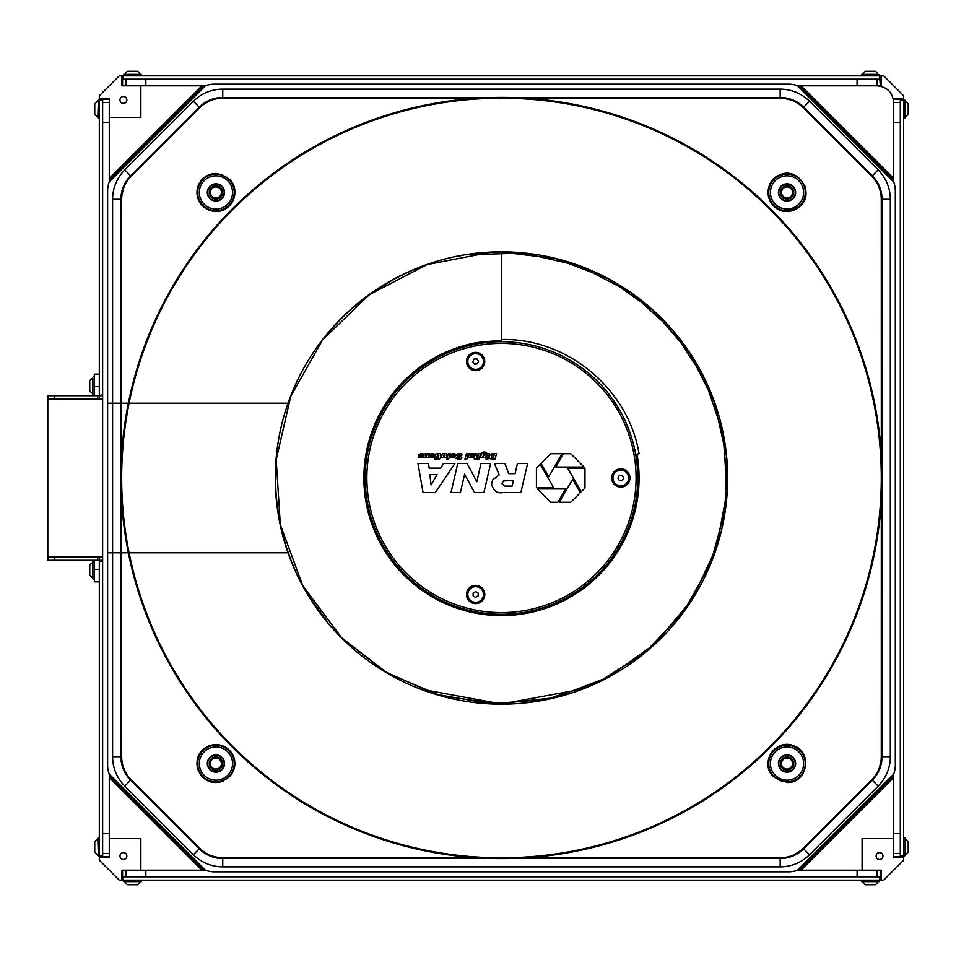 <?xml version="1.0" encoding="UTF-8"?>
<svg xmlns="http://www.w3.org/2000/svg" width="956" height="956" viewBox="0 0 956 956"><rect width="100%" height="100%" fill="white"/><g stroke="black" fill="none" stroke-linecap="round" stroke-linejoin="round"><path stroke-width="1.43" d="M657.441 314.44A226.01 226.01 0 0 0 653.33 310.616M613.656 281.805A226.01 226.01 0 0 0 609.653 279.57M565.295 261.191A226.01 226.01 0 0 0 559.893 259.674M512.452 252.264A226.01 226.01 0 0 0 474.618 253.591A226.01 226.01 0 0 0 473.961 253.675M457.41 256.327A226.01 226.01 0 0 1 462.226 255.431M377.799 288.832L379.747 287.577M582.073 689.145L501.47 704.01L420.879 689.145M328.195 623.097L308.597 595.815M465.907 254.81L523.422 253.065L579.515 265.899L630.554 292.488L673.227 331.099L704.751 379.233L723.106 433.773L727.098 491.181L716.45 547.74L691.869 599.77L654.944 643.902L608.076 677.29L554.289 697.749L497.072 703.963L440.154 695.526L387.204 672.988L341.662 637.807C278.28 575.954 257.75 475.431 291.783 393.669C324.359 309.589 411.307 250.842 501.47 251.99L556.392 258.765L608.016 278.686L653.247 310.545L689.384 352.441L714.263 401.867L726.393 455.845L725.03 511.161L710.272 564.494L683.002 612.629L644.846 652.709L598.098 682.309L545.565 699.661L490.38 703.736L435.864 694.271L385.28 671.853L341.662 637.807L302.777 585.693L280.335 524.677L276.2 459.788L290.708 396.405L322.662 339.774L369.422 294.591L427.105 264.585L490.942 252.241M234.865 192.933A18.941 18.941 0 0 1 215.925 211.407A18.941 18.941 0 0 1 196.984 192.24A18.941 18.941 0 0 1 216.379 173.514M229.942 179.704L229.942 179.704C241.199 190.734 231.746 212.256 215.925 211.407C200.975 208.886 195.108 200.222 198.346 185.416C206.843 171.996 217.382 170.096 229.942 179.704M773.01 776.296C759.291 762.984 776.093 738.02 793.635 745.788C813.066 751.739 807.473 783.597 787.015 782.486L773.01 776.296A18.941 18.941 0 0 1 776.583 747.735A18.941 18.941 0 0 1 804.247 755.67M804.605 185.416A18.941 18.941 0 0 1 787.015 211.407A18.941 18.941 0 0 1 773.01 179.704M198.346 770.584A18.941 18.941 0 0 1 215.709 744.605A18.941 18.941 0 0 1 233.682 770.166M223.8 780.777A18.941 18.941 0 0 1 215.925 782.486C199.207 783.382 190.316 759.948 203.174 749.528C215.399 741.462 225.461 743.637 233.348 756.077C236.873 771.098 231.065 779.905 215.925 782.486M48.517 560.264L48.517 556.942L54.755 556.942L54.755 560.264L48.517 560.264A0.837 0.717 90 0 1 47.8 559.427L47.8 396.573A0.837 0.717 90 0 1 48.517 395.736L54.755 395.736L54.755 399.058L97.655 399.058L97.655 395.736L102.639 394.912L102.639 561.088L99.316 561.088L99.316 856.887L102.639 856.887L102.639 561.088M109.283 181.771A26.589 26.589 0 0 0 107.622 191.033L107.622 403.217L288.019 403.217A226.178 226.178 0 0 1 726.225 503.346A226.178 226.178 0 0 1 288.019 552.783L281.172 552.783A232.655 232.655 0 0 1 281.112 552.616M281.112 403.384A232.655 232.655 0 0 1 281.172 403.217L288.019 403.217A226.178 226.178 0 0 0 288.019 552.783L107.622 552.783L107.622 764.967A26.589 26.589 0 0 0 109.283 774.229M120.922 454.554L121.639 454.554A380.548 380.548 0 0 0 128.307 552.616L287.266 552.616L287.732 551.959A226.178 226.178 0 0 1 287.732 404.041L287.266 403.384L107.622 403.384L107.622 552.616L121.639 552.616L121.639 501.446L120.922 501.446M97.655 395.736L54.755 395.736M102.639 399.058L99.316 399.058L99.316 395.736L102.639 395.736M102.639 560.264L97.655 560.264L97.655 556.942L54.755 556.942M54.755 560.264L97.655 560.264M900.301 857.723L900.301 856.887L903.635 856.887L903.635 860.221L883.691 880.153L880.368 880.153L880.368 876.831L122.583 876.831L122.583 880.153L119.261 880.153L99.316 860.221L99.316 856.887M881.193 79.169L880.368 79.169L880.368 75.847L881.193 75.847L881.193 85.813L857.09 85.813L857.09 79.169M900.301 122.38L893.657 122.38L893.657 98.277L903.635 98.277L903.635 99.113L900.301 99.113L900.301 856.887L893.657 856.887M121.747 876.831L122.583 876.831L122.583 870.187M102.639 394.912L102.639 99.113L99.316 99.113L99.316 95.779L119.261 75.847L122.583 75.847L122.583 79.169L121.747 79.169M102.639 98.277L102.639 99.113L109.283 99.113M862.73 74.353A8.64 8.64 0 0 1 865.419 71.27L875.373 71.27A8.64 8.64 0 0 1 878.062 74.353L861.667 74.353L879.699 74.927L861.667 74.353L861.093 75.847M905.129 854.592A8.64 8.64 0 0 0 908.2 851.904L908.2 841.937A8.64 8.64 0 0 0 905.129 839.26L905.129 855.644L905.129 838.197L905.129 839.26L905.129 838.197L903.635 837.611M137.533 884.73L127.578 884.73A8.64 8.64 0 0 1 124.889 881.647L140.221 881.647A8.64 8.64 0 0 1 137.533 884.73M99.316 98.277L109.283 98.277L109.283 181.867L205.337 85.813L121.747 85.813L121.747 75.847M126.849 99.938A3.43 3.43 0 0 1 123.408 103.379A3.43 3.43 0 0 1 119.978 99.938A3.43 3.43 0 0 1 123.408 96.508A3.43 3.43 0 0 1 126.849 99.938M140.867 85.813L140.867 117.385L109.283 117.385M145.85 870.187L145.85 876.831M102.639 833.62L109.283 833.62M102.639 857.723L102.639 856.887L109.283 856.887M109.283 777.563L109.283 838.615L140.867 838.615L140.867 870.187L205.337 870.187L109.283 774.133L109.283 777.563L201.919 870.187M121.747 880.153L121.747 870.187L140.867 870.187M99.316 118.389L97.823 117.803L98.396 99.771L98.396 118.389L97.823 116.74A8.64 8.64 0 0 1 94.752 114.063L94.752 104.096A8.64 8.64 0 0 1 97.823 101.408M89.756 390.705L89.756 380.787A8.64 8.64 0 0 1 92.84 378.098L92.84 393.37M92.84 394.422L94.333 395.079M880.368 75.847L879.532 75.847L880.368 85.813M879.532 79.169L123.408 79.169L123.408 75.847L122.583 75.847M122.583 85.813L122.583 79.169L123.408 79.169M99.316 394.912L99.316 99.938L102.639 99.938M99.316 99.113L99.316 99.938M903.635 98.277L903.635 95.779L883.691 75.847L881.193 75.847M900.301 99.938L903.635 99.938L903.635 99.113M903.635 99.938L903.635 856.062L900.301 856.062M903.635 856.887L903.635 856.062M879.532 75.847L123.408 75.847M879.532 876.831L879.532 880.153L880.368 880.153M879.532 880.153L123.408 880.153L123.408 876.831M122.583 880.153L123.408 880.153M893.657 99.113L900.301 99.113L900.301 98.277M893.657 178.437L893.657 102.435C892.653 92.362 887.12 86.817 877.046 85.813L797.603 85.813L893.657 181.867L893.657 178.437L801.032 85.813M97.655 556.942L102.639 556.942M99.316 561.088L99.316 556.942M54.755 399.058L48.517 399.058L48.517 395.736M99.316 399.058L97.655 399.058M94.333 395.736L94.333 386.606L99.316 386.606M99.316 374.143L94.333 374.143L94.333 386.606M94.333 560.264L94.333 581.857L99.316 581.857M903.635 857.723L893.657 857.723L893.657 774.133L797.603 870.187L881.193 870.187L881.193 880.153M862.085 870.187L862.085 838.615L893.657 838.615M882.974 856.062A3.43 3.43 0 0 1 879.532 859.492A3.43 3.43 0 0 1 876.102 856.062A3.43 3.43 0 0 1 879.532 852.621A3.43 3.43 0 0 1 882.974 856.062M880.368 870.187L880.368 876.831L881.193 876.831M857.09 876.831L857.09 870.187M893.657 833.632L900.301 833.632M92.84 561.578L92.84 562.57A8.64 8.64 0 0 0 89.756 565.247L89.756 575.213A8.64 8.64 0 0 0 92.84 577.902L92.84 561.578M109.283 838.615L109.283 857.723L99.316 857.723M123.408 859.492A3.43 3.43 0 0 1 119.978 856.062A3.43 3.43 0 0 1 123.408 852.621A3.43 3.43 0 0 1 126.849 856.062A3.43 3.43 0 0 1 123.408 859.492M145.85 79.169L145.85 85.813M109.283 122.368L102.639 122.368M97.823 839.667L98.396 837.611L98.396 856.229L97.823 839.667M97.823 839.26A8.64 8.64 0 0 0 94.752 841.937L94.752 851.904A8.64 8.64 0 0 0 97.823 854.592L97.823 855.644L99.316 856.229M863.137 881.647L862.73 881.647A8.64 8.64 0 0 0 865.419 884.73L875.373 884.73A8.64 8.64 0 0 0 878.062 881.647L863.137 881.647M905.129 116.333L904.543 118.389L904.543 99.771L905.129 116.333M905.129 115.449L905.129 100.356L903.635 99.771M905.129 101.408A8.64 8.64 0 0 1 908.2 104.096L908.2 114.063A8.64 8.64 0 0 1 905.129 116.74M139.803 74.353L140.221 74.353A8.64 8.64 0 0 0 137.533 71.27L127.578 71.27A8.64 8.64 0 0 0 124.889 74.353L139.803 74.353M124.459 184.365L120.922 199.29L120.922 403.217L129.096 403.217A379.807 379.807 0 0 1 712.674 162.329A379.807 379.807 0 0 1 712.674 793.671A379.807 379.807 0 0 1 129.096 552.783L120.922 552.783L120.922 756.71L122.105 765.517M128.307 403.384A380.548 380.548 0 0 0 121.639 454.554L121.639 403.384L120.922 403.384L120.922 552.616L128.307 552.616M484.788 594.489A9.142 9.142 0 0 0 471.081 586.578A9.142 9.142 0 0 0 471.081 602.411A9.142 9.142 0 0 0 484.788 594.489M484.74 361.523A9.142 9.142 0 0 0 471.033 353.601A9.142 9.142 0 0 0 471.033 369.434A9.142 9.142 0 0 0 484.74 361.523M629.932 477.976A9.142 9.142 0 0 0 616.214 470.065A9.142 9.142 0 0 0 616.226 485.899A9.142 9.142 0 0 0 629.932 477.976M637.736 477.976A136.266 136.266 0 0 1 501.494 614.266A136.266 136.266 0 0 1 365.204 478.024A136.266 136.266 0 0 1 501.446 341.734A136.266 136.266 0 0 1 637.736 477.976M550.644 502.259L557.874 502.259L565.582 488.922L537.308 488.934L550.644 502.259M536.424 467.938L536.424 487.68L553.655 487.68L540.116 464.246L536.424 467.938M541.036 463.325L548.78 476.733L562.068 453.718L550.632 453.718L541.036 463.325M580.352 492.651L572.608 479.243L559.32 502.259L570.756 502.259L580.352 492.651M584.964 488.038L584.964 468.297L567.733 468.297L581.272 491.731L584.964 488.038M555.818 467.054L584.068 467.042L570.744 453.718L563.514 453.718L555.818 467.054M520.865 492.555L527.628 463.433L517.435 463.433L515.093 473.626L508.7 473.626L504.864 463.433L494.419 463.445L499.163 474.953L492.651 479.852L491.539 484.154C493.523 490.87 497.18 493.678 502.509 492.567L520.865 492.555M512.165 486.078L513.48 480.354L503.501 480.976L501.888 483.569L504.899 486.09L512.165 486.078M483.903 492.567L490.667 463.445L480.976 463.445L476.853 481.716L467.114 463.445L457.745 463.445L450.993 492.567L460.398 492.567L464.64 474.128L474.499 492.567L483.903 492.567M435.315 492.579L454.937 463.445L443.512 463.445L440.835 468.105L429.125 468.117L428.587 463.457L417.975 463.457L423.054 492.579L435.315 492.579M431.096 484.919L437.083 474.582L429.865 474.594L431.096 484.919M496.57 453.622L492.029 453.753L490.297 454.721A250.078 28.357 38.2 0 0 489.651 455.821A220.262 27.748 1 0 0 489.412 457.076L489.711 458.151A328.948 24.665 -46.1 0 0 490.488 458.856L495.017 459.191L496.57 453.622M494.18 454.925L493.678 454.925A168.184 7.684 19.4 0 0 492.615 455.056A89.314 10.253 -116.4 0 0 491.958 455.522L491.515 456.896A260.677 13.587 -43.1 0 0 491.922 457.721L493.344 457.888L494.18 454.925M486.305 458.175L486.018 459.191L487.871 459.191L488.158 458.175L486.305 458.175M487.56 453.622L486.449 457.613L488.313 457.613L489.424 453.622L487.56 453.622M486.807 453.299A489.125 26.517 -34.1 0 0 485.983 452.319L484.369 451.985A1056.5 40.391 36.1 0 0 482.398 452.427A85.55 12.368 29.7 0 0 481.788 453.025L480.39 457.613L484.859 457.494A53.847 10.158 36.7 0 0 485.66 456.92L486.293 455.247L484.644 453.742A6910.577 103.678 -130.6 0 0 483.174 454.255L483.509 453.395A385.65 15.678 -137.6 0 1 484.298 453.084L486.807 453.299M484.214 454.937A25.035 3.693 -51.4 0 0 483.748 454.769L482.876 456.43L484.214 454.937M477.462 458.175L477.175 459.191L479.04 459.191L479.326 458.175L477.462 458.175M478.729 453.622L477.618 457.613L479.482 457.613L480.593 453.622L478.729 453.622M474.439 454.745A9.56 3.358 -78.7 0 1 474.845 454.686L475.263 454.984A86.829 1.326 -66 0 1 475.204 455.307L473.746 457.613L474.582 457.613L474.224 458.892L476.064 458.892L477.426 456.538L476.733 456.538L477.247 454.518A7314.141 73.732 -32.8 0 0 475.741 453.538A46.844 9.082 36.6 0 0 474.75 453.622L474.439 454.745M471.571 456.299A516.682 15.846 -135.3 0 1 470.902 456.741A285.462 8.269 148.5 0 1 470.388 456.43A5.246 1.303 138.4 0 1 470.424 456.155L473.005 455.785A1777.455 41.658 21.2 0 0 473.913 454.662L473.507 453.849A208.085 15.953 -46.6 0 0 472.419 453.55L470.878 454.088A18.726 2.904 -129.1 0 0 470.914 453.801L469.085 453.622L468.595 456.586A2090.091 42.351 -28.8 0 0 470.699 457.745L472.431 457.422A329.366 23.064 40.3 0 0 473.28 456.454L471.571 456.299M471.045 454.709L470.651 455.355L471.798 455.199A176.107 7.122 19.2 0 0 472.121 454.841A60.336 3.908 -24.8 0 0 472.001 454.614A12.882 2.079 -43.4 0 0 471.678 454.518A58.806 7.612 -117.9 0 0 471.045 454.709M466.468 453.622L464.927 459.203L466.791 459.203L468.332 453.622L466.468 453.622M462.752 454.59L461.33 453.753A593.15 55.388 -71.7 0 0 459.597 453.479L457.255 453.992A4493.941 80.101 23 0 0 456.406 455.403L459.705 457.685A60.646 3.513 -168.2 0 1 459.501 457.936A36.256 3.693 -149.7 0 1 458.904 458.044A1077.173 41.849 -53 0 1 457.41 457.458L455.845 458.318L458.76 459.346L460.971 458.856L461.808 457.565L459.274 455.677A536.113 5.987 -175.8 0 1 458.725 455.45L459.466 454.793A5665.495 108.064 -68.1 0 1 461.103 455.51L462.752 454.59M451.124 454.208L451.029 457.267L455.044 457.064L455.164 453.992A1305.597 49.604 -44.3 0 0 453.323 453.491L451.124 454.208M452.523 454.972A415.227 21.235 39.4 0 0 452.224 455.904L453.658 456.299L453.789 454.829L452.523 454.972M448.316 453.622L446.763 459.203L448.627 459.203L450.18 453.622L448.316 453.622M446.297 457.625L447.085 454.554L445.771 453.562A1376.473 52.437 -123.9 0 0 444.038 454.255L444.217 453.634L442.425 453.634L441.325 457.625L443.19 457.625L443.704 455.749A48.899 2.904 -92.9 0 1 444.014 455.044L444.6 454.817A180.23 7.074 142.1 0 1 445.066 455.175L444.432 457.625L446.297 457.625M438.123 454.745A9.56 3.358 -78.7 0 1 438.529 454.686L438.947 454.984A86.829 1.326 -66 0 1 438.888 455.307L437.43 457.625L438.266 457.625L437.908 458.892L439.748 458.892L441.11 456.538L440.417 456.538L440.931 454.518A7314.141 73.732 -32.8 0 0 439.425 453.55A46.844 9.082 36.6 0 0 438.434 453.634L438.123 454.745M434.801 458.187L434.502 459.203L436.366 459.203L436.653 458.187L434.801 458.187M436.055 453.634L434.944 457.625L436.808 457.625L437.92 453.634L436.055 453.634M430.069 454.208L429.973 457.279L433.988 457.064L434.108 454.004A1305.597 49.604 -44.3 0 0 432.267 453.502L430.069 454.208M431.467 454.972A415.227 21.235 39.4 0 0 431.18 455.916L432.602 456.311L432.733 454.841L431.467 454.972M424.141 453.634L423.699 457.434A170.18 12.117 -40.2 0 0 424.667 457.685A4197.115 91.549 -123.9 0 0 426.4 456.992L426.221 457.625L428.013 457.625L429.125 453.634L427.26 453.634L426.412 456.203A3596.675 51.421 -117.5 0 1 425.838 456.43L425.372 456.072A209.245 3.716 -60.5 0 1 425.468 455.57L426.006 453.634L424.141 453.634M423.4 454.303A1111.362 53.811 -50 0 0 421.022 453.502L418.585 454.948A220.872 13.205 -24.8 0 0 418.883 455.606L420.736 456.382A13.42 1.35 164.6 0 1 420.831 456.526L418.142 457.028L422.026 457.398L422.648 456.43L420.795 455.068A44.597 2.653 170.4 0 1 420.437 454.781A240.996 6.023 -157.3 0 1 420.975 454.554L421.584 454.686A458.032 25.704 -52 0 1 422.134 455.068L423.4 454.303M482.206 357.221A7.839 7.839 0 0 1 479.936 368.072A7.839 7.839 0 0 1 469.085 365.801A7.839 7.839 0 0 1 471.356 354.951A7.839 7.839 0 0 1 482.206 357.221M613.883 474.307A7.839 7.839 0 0 1 624.483 471.093A7.839 7.839 0 0 1 627.698 481.693A7.839 7.839 0 0 1 617.098 484.907A7.839 7.839 0 0 1 613.883 474.307M471.595 601.193A7.839 7.839 0 0 1 468.942 590.438A7.839 7.839 0 0 1 479.697 587.785A7.839 7.839 0 0 1 482.35 598.54A7.839 7.839 0 0 1 471.595 601.193M475.706 591.609L478.167 593.102L478.108 595.982L475.586 597.369L473.124 595.875L473.184 592.995L475.706 591.609M501.47 251.99L501.47 341.734M501.47 340.252L477.689 342.487A137.592 137.592 0 0 0 365.957 501.816A137.592 137.592 0 0 0 525.334 613.513A137.592 137.592 0 0 0 636.983 454.112L639.05 453.742C628.474 388.877 567.039 337.886 501.482 339.523M635.668 454.339L639.05 453.742M215.925 772.161A8.616 8.616 0 0 1 207.309 763.545A8.616 8.616 0 0 1 215.925 754.917A8.616 8.616 0 0 1 224.552 763.545A8.616 8.616 0 0 1 215.925 772.161M228.854 750.615A18.284 18.284 0 0 0 203.007 750.615A18.284 18.284 0 0 0 203.007 776.463A18.284 18.284 0 0 0 228.854 776.463A18.284 18.284 0 0 0 228.854 750.615M227.683 751.786A16.622 16.622 0 0 1 220.227 779.594A16.622 16.622 0 0 1 199.876 759.243A16.622 16.622 0 0 1 227.683 751.786M215.925 755.288A8.246 8.246 0 0 1 224.182 763.545A8.246 8.246 0 0 1 215.925 771.791A8.246 8.246 0 0 1 207.679 763.545A8.246 8.246 0 0 1 215.925 755.288M215.925 756.901A6.644 6.644 0 0 1 221.684 766.867A6.644 6.644 0 0 1 210.177 766.867A6.644 6.644 0 0 1 215.925 756.901M215.925 769.066A5.521 5.521 0 0 1 210.404 763.545A5.521 5.521 0 0 1 215.925 758.024A5.521 5.521 0 0 1 221.457 763.545A5.521 5.521 0 0 1 215.925 769.066M207.309 192.455A8.616 8.616 0 0 1 215.925 183.839A8.616 8.616 0 0 1 224.552 192.455A8.616 8.616 0 0 1 215.925 201.083A8.616 8.616 0 0 1 207.309 192.455M228.854 205.385A18.284 18.284 0 0 0 228.854 179.537A18.284 18.284 0 0 0 203.007 179.537A18.284 18.284 0 0 0 203.007 205.385A18.284 18.284 0 0 0 228.854 205.385M227.683 204.214A16.622 16.622 0 0 1 199.876 196.757A16.622 16.622 0 0 1 220.227 176.406A16.622 16.622 0 0 1 227.683 204.214M224.182 192.455A8.246 8.246 0 0 1 215.925 200.712A8.246 8.246 0 0 1 207.679 192.455A8.246 8.246 0 0 1 215.925 184.209A8.246 8.246 0 0 1 224.182 192.455M222.581 192.455A6.644 6.644 0 0 1 212.602 198.215A6.644 6.644 0 0 1 212.602 186.695A6.644 6.644 0 0 1 222.581 192.455M210.404 192.455A5.521 5.521 0 0 1 215.925 186.934A5.521 5.521 0 0 1 221.457 192.455A5.521 5.521 0 0 1 215.925 197.976A5.521 5.521 0 0 1 210.404 192.455M787.015 183.839A8.616 8.616 0 0 1 795.643 192.455A8.616 8.616 0 0 1 787.015 201.083A8.616 8.616 0 0 1 778.399 192.455A8.616 8.616 0 0 1 787.015 183.839M774.085 205.385A18.284 18.284 0 0 0 799.945 205.385A18.284 18.284 0 0 0 799.945 179.537A18.284 18.284 0 0 0 774.085 179.537A18.284 18.284 0 0 0 774.085 205.385M775.268 204.214A16.622 16.622 0 0 1 782.713 176.406A16.622 16.622 0 0 1 803.064 196.757A16.622 16.622 0 0 1 775.268 204.214M787.015 200.712A8.246 8.246 0 0 1 778.77 192.455A8.246 8.246 0 0 1 787.015 184.209A8.246 8.246 0 0 1 795.273 192.455A8.246 8.246 0 0 1 787.015 200.712M787.015 199.099A6.644 6.644 0 0 1 781.255 189.133A6.644 6.644 0 0 1 792.775 189.133A6.644 6.644 0 0 1 787.015 199.099M787.015 186.934A5.521 5.521 0 0 1 792.536 192.455A5.521 5.521 0 0 1 787.015 197.976A5.521 5.521 0 0 1 781.494 192.455A5.521 5.521 0 0 1 787.015 186.934M795.643 763.545A8.616 8.616 0 0 1 787.015 772.161A8.616 8.616 0 0 1 778.399 763.545A8.616 8.616 0 0 1 787.015 754.917A8.616 8.616 0 0 1 795.643 763.545M774.085 750.615A18.284 18.284 0 0 0 774.085 776.463A18.284 18.284 0 0 0 799.945 776.463A18.284 18.284 0 0 0 799.945 750.615A18.284 18.284 0 0 0 774.085 750.615M775.268 751.786A16.622 16.622 0 0 1 803.064 759.243A16.622 16.622 0 0 1 782.713 779.594A16.622 16.622 0 0 1 775.268 751.786M778.77 763.545A8.246 8.246 0 0 1 787.015 755.288A8.246 8.246 0 0 1 795.273 763.545A8.246 8.246 0 0 1 787.015 771.791A8.246 8.246 0 0 1 778.77 763.545M780.371 763.545A6.644 6.644 0 0 1 790.337 757.785A6.644 6.644 0 0 1 790.337 769.305A6.644 6.644 0 0 1 780.371 763.545M792.536 763.545A5.521 5.521 0 0 1 787.015 769.066A5.521 5.521 0 0 1 781.494 763.545A5.521 5.521 0 0 1 787.015 758.024A5.521 5.521 0 0 1 792.536 763.545M524.916 97.452L524.928 98.169L780.251 98.193C789.13 98.325 796.766 101.479 803.171 107.681L871.788 176.31C877.99 182.704 881.157 190.34 881.277 199.23L881.301 454.554L882.03 454.554M795.117 100.989L780.18 97.452A33.233 33.233 0 0 1 803.685 107.18L795.822 101.36M880.213 188.475L872.29 175.785A33.233 33.233 0 0 1 882.03 199.29L880.835 190.483M882.03 501.446L881.301 501.446L881.277 756.77C881.157 765.66 877.99 773.296 871.788 779.69L803.171 848.319C796.766 854.521 789.13 857.675 780.251 857.807L524.928 857.831L524.916 858.548M878.48 771.635L882.03 756.71A33.233 33.233 0 0 1 872.29 780.216L878.11 772.352M791.006 856.743L803.685 848.82A33.233 33.233 0 0 1 780.18 858.548L788.987 857.365M121.639 403.217L121.663 199.23C121.794 190.34 124.961 182.704 131.163 176.31L199.78 107.681C206.173 101.479 213.821 98.325 222.7 98.193L478.024 98.169L478.024 97.452M211.945 99.257L199.266 107.18A33.233 33.233 0 0 1 222.76 97.452L213.953 98.635M121.663 199.23L120.922 199.29A33.233 33.233 0 0 1 130.649 175.785L124.83 183.648M478.024 858.548L478.024 857.831L222.7 857.807C213.809 857.675 206.173 854.521 199.78 848.319L131.163 779.69C124.961 773.296 121.794 765.66 121.663 756.77L121.639 552.783M207.834 855.011L222.76 858.548A33.233 33.233 0 0 1 199.266 848.82L207.117 854.64M122.727 767.525L130.649 780.216A33.233 33.233 0 0 1 120.922 756.71L112.605 756.71A41.55 41.55 0 0 0 124.782 786.083L193.387 854.7A41.55 41.55 0 0 0 222.76 866.865L780.18 866.865A41.55 41.55 0 0 0 809.565 854.7L878.17 786.083A41.55 41.55 0 0 0 890.335 756.71L890.335 199.29A41.55 41.55 0 0 0 878.17 169.917L809.565 101.3A41.55 41.55 0 0 0 780.18 89.135L222.76 89.135A41.55 41.55 0 0 0 193.387 101.3L124.782 169.917A41.55 41.55 0 0 0 112.605 199.29L112.605 403.217M128.343 552.783A380.548 380.548 0 0 0 882.03 478A380.548 380.548 0 0 0 128.343 403.217M787.015 211.407C767.333 212.531 760.88 182.214 779.152 175.223C797.639 165.436 816.006 193.399 799.766 206.472L787.015 211.407M501.924 97.452A380.548 380.548 0 0 1 524.928 98.169A380.548 380.548 0 0 0 501.924 97.452L501.601 97.452M205.253 870.187A26.589 26.589 0 0 0 214.502 871.848L788.449 871.848A26.589 26.589 0 0 0 797.698 870.187M893.657 181.771A26.589 26.589 0 0 1 895.318 191.033L895.318 764.967A26.589 26.589 0 0 1 893.657 774.229M205.253 85.813A26.589 26.589 0 0 1 214.502 84.152L788.449 84.152A26.589 26.589 0 0 1 797.698 85.813M112.605 552.783L112.605 756.71M131.163 176.31L130.649 175.785L199.266 107.18L193.387 101.3M222.7 98.193L222.76 97.452L780.18 97.452L780.18 89.135M803.171 107.681L803.685 107.18L872.29 175.785L878.17 169.917M881.277 199.23L882.03 199.29L882.03 756.71L890.335 756.71M871.788 779.69L872.29 780.216L803.685 848.82L809.565 854.7M780.251 857.807L780.18 858.548L222.76 858.548L222.76 866.865M199.78 848.319L199.266 848.82L130.649 780.216L124.782 786.083M112.605 403.384L112.605 552.616M623.671 477.904L622.308 480.45L619.428 480.533L617.911 478.096L619.273 475.55L622.153 475.467L623.671 477.904M474.343 364.081L472.778 361.667L474.068 359.098L476.948 358.942L478.526 361.356L477.223 363.925L474.343 364.081M637.485 457.195L638.739 487.5M631.928 521.749L619.177 549.27M597.44 576.611L573.504 595.241M541.658 609.593L511.854 615.21M477.02 613.405L447.922 604.754M417.664 587.127L395.832 566.167M377.118 536.902L367.2 508.078M363.961 473.017L368.335 443.249M381.265 411.056L398.819 386.379M426.149 362.85L449.595 350.553M903.635 856.229L905.129 855.644L905.129 838.197M123.24 880.153L123.826 881.647L141.273 881.647L141.858 880.153M109.283 853.565L102.639 853.565M125.905 876.831L125.905 870.187M203.867 870.187L109.283 775.615M109.283 774.826L204.644 870.187M99.316 569.394L94.333 569.394M102.639 856.062L99.316 856.062M799.085 85.813L893.657 180.385M893.657 181.174L798.296 85.813M893.657 102.435L900.301 102.435M877.046 79.169L877.046 85.813M798.296 870.187L893.657 774.826M893.657 775.615L799.085 870.187M801.032 870.187L893.657 777.563M877.046 870.187L877.046 876.831M900.301 853.565L893.657 853.565M94.333 560.921L92.84 561.507L92.84 578.954L94.333 579.539M204.644 85.813L109.283 181.174M109.283 180.385L203.867 85.813M201.919 85.813L109.283 178.437M125.905 85.813L125.905 79.169M102.639 102.435L109.283 102.435M861.093 880.153L861.667 881.647L879.114 881.647L879.699 880.153M141.858 75.847L141.273 74.353L123.826 74.353L123.24 75.847M636.075 477.976A134.605 134.605 0 0 0 501.446 343.395A134.605 134.605 0 0 0 366.865 478.024A134.605 134.605 0 0 0 501.494 612.605A134.605 134.605 0 0 0 636.075 477.976M780.251 98.193L780.18 97.452M881.277 756.77L882.03 756.71M222.7 857.807L222.76 858.548M121.663 756.77L120.922 756.71M199.266 848.82L193.387 854.7M780.18 858.548L780.18 866.865M872.29 780.216L878.17 786.083M882.03 199.29L890.335 199.29M803.685 107.18L809.565 101.3M222.76 97.452L222.76 89.135M130.649 175.785L124.782 169.917M120.922 199.29L112.605 199.29M129.06 552.616A379.807 379.807 0 0 1 129.06 403.384M879.699 74.927L879.699 75.847M97.823 100.356L99.316 99.771M89.756 390.753A8.64 8.64 0 0 0 92.84 393.43M93.413 376.461L94.333 376.461M97.823 838.197L99.316 837.611M905.129 117.803L903.635 118.389"/></g></svg>
